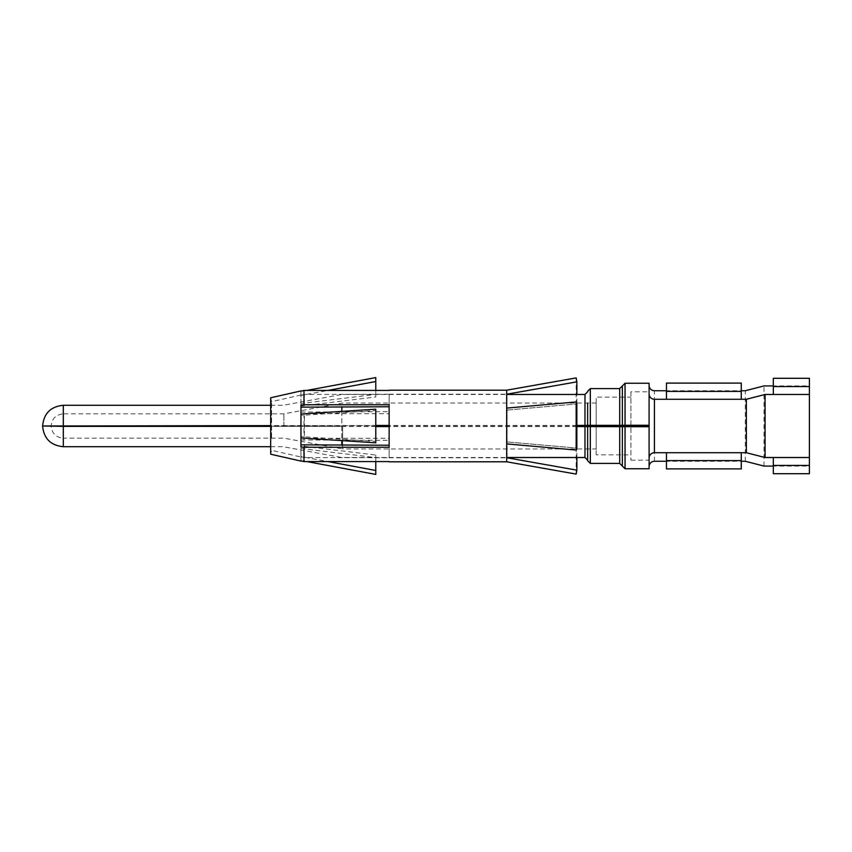 <?xml version="1.0" encoding="UTF-8"?>
<svg xmlns="http://www.w3.org/2000/svg" width="852" height="852" viewBox="0 0 852 852"><rect width="100%" height="100%" fill="white"/><g stroke="black" fill="none" stroke-linecap="round" stroke-linejoin="round"><path stroke-width="0.64" stroke-dasharray="4.26 3.19" d="M773.328 457.524L773.328 466.076L809.4 466.076L809.4 473.701M809.4 466.076L809.4 378.299M375.775 426.405L342.642 426.405L342.642 448.972L596.187 448.972L596.187 426.501L596.187 454.851L630.927 454.851L630.927 426.596L630.927 460.197L630.927 391.803L649.096 391.803L649.096 425.404M666.456 399.279L666.456 390.738L741.272 390.738L741.272 383.102M741.272 399.279L741.272 390.738M773.328 394.476L773.328 385.924L809.4 385.924M763.978 466.076L763.978 385.924M741.272 452.721L741.272 468.898M649.096 426.596L649.096 385.392M666.456 452.721L666.456 461.262L741.272 461.262M745.276 461.262L745.276 390.738M649.096 468.749L649.096 383.251M576.857 426.405L389.13 426.405M270.68 426.213L342.642 426.405M375.775 426.554L270.68 426.362M576.857 426.554L389.13 426.554M622.375 454.851L622.375 385.924M576.857 425.446L389.13 425.446M375.775 425.446L270.68 425.638M283.865 426.213L283.865 413.848L283.865 425.787L270.68 425.787M283.865 425.787L375.775 425.595M576.857 425.595L389.13 425.595M630.927 391.803L630.927 425.499M587.646 425.404L587.646 403.028M587.646 426.596L587.646 460.197M341.844 426.554L341.844 440.622M341.844 445.245L341.844 406.755M341.844 411.378L341.844 425.446M283.056 426.362L283.056 425.638M596.187 425.595L596.187 403.028L342.642 403.028L283.865 413.848L63.314 413.848L63.314 425.787L63.314 413.848C55.934 414.562 51.876 418.62 51.152 426C51.876 433.38 55.934 437.438 63.314 438.152L63.314 426.213L63.314 438.152L283.865 438.152L342.642 448.972L342.642 425.595M596.187 448.972L596.187 426.405M596.187 403.028L596.187 425.499L596.187 397.149L630.927 397.149M596.187 454.851L596.187 397.149M630.927 454.851L630.927 426.501M666.456 390.738L666.456 383.102M773.328 385.924L773.328 378.299M666.456 461.262L666.456 468.898M773.328 466.076L773.328 473.701M306.901 390.418L300.958 391.537L300.958 395.466L300.958 391.111L300.958 414.104L300.958 406.074L375.775 396.979L375.775 390.418M375.775 396.979L375.775 394.401L300.958 403.507L300.958 406.063L300.958 395.456L327.988 390.418M375.775 394.401L375.775 377.585M300.958 403.507L300.958 391.537M300.958 437.896L300.958 460.889L300.958 437.896L304.43 438.301L304.43 413.699L389.13 413.699L389.13 394.21L304.43 394.455L304.43 406.755M300.958 456.747L304.43 457.545L389.13 457.79L389.13 438.301L304.43 438.301M304.43 445.245L304.43 457.545M375.775 409.184L375.775 410.558L300.958 415.393L300.958 446.917M271.575 437.651L271.575 401.686L271.575 437.651M300.958 414.104L304.43 413.699M507.036 457.524L507.036 410.1L507.036 441.9L576.857 448.077L576.154 450.048L576.154 474.095M576.857 457.524L576.857 448.077L506.684 441.9L506.684 408.097L576.154 401.952L576.857 403.923L576.857 394.476M389.13 404.743L389.13 447.257M300.958 439.973L389.13 440.314L389.13 438.301M375.775 461.582L375.775 455.021L300.958 445.937L300.958 460.463L300.958 456.544L327.988 461.582M389.13 440.314L389.13 457.545M375.775 442.816L375.775 441.442L300.958 436.607L300.958 437.971L300.958 405.083M300.958 395.253L304.43 394.455M300.958 394.998L271.575 401.686L270.68 397.777L270.68 454.222L271.575 450.314L300.958 457.002M300.958 412.027L389.13 411.686L389.13 413.699M389.13 394.21L506.684 394.21L506.684 410.1L507.036 394.476M506.684 443.903L506.684 441.9L506.684 443.903L576.154 450.048M506.684 408.097L506.684 394.21M389.13 411.686L389.13 394.455M303.983 440.314L303.983 411.686M306.901 461.582L300.958 460.463M300.958 448.493L375.775 457.599L375.775 455.021M375.775 474.415L375.775 457.599M375.775 410.558L375.775 441.442M507.036 410.1L576.857 403.923L507.036 410.1M576.154 377.905L576.154 401.952M654.432 461.262L654.432 390.738M625.048 468.749L625.048 383.251M619.702 463.403L619.702 388.597M590.319 463.403L590.319 388.597M584.973 457.524L584.973 394.476M63.304 446.704L63.304 405.296M630.927 460.197L649.096 460.197M270.68 446.704L283.056 446.704L341.844 457.524L506.684 457.524M270.68 405.296L283.056 405.296L341.844 394.476L506.684 394.476M389.13 457.79L506.684 457.79"/><path stroke-width="1.28" d="M649.096 458.057A5.346 5.346 0 0 1 654.432 452.721L746.363 452.721L765.064 457.524L809.4 457.524L809.4 378.299L773.328 378.299L773.328 386.584L809.4 386.584M809.4 457.524L809.4 473.701L773.328 473.701L773.328 465.416L809.4 465.416M649.096 391.803L649.096 385.392A5.346 5.346 0 0 0 654.432 390.738L666.456 390.738M649.096 393.943A5.346 5.346 0 0 0 654.432 399.279L741.272 399.279L741.272 383.102L666.456 383.102L666.456 391.398L741.272 391.398M741.272 390.738L745.276 390.738L763.978 385.924L773.328 385.924M809.4 394.476L765.064 394.476L746.363 399.279L741.272 399.279M741.272 461.262L745.276 461.262L763.978 466.076L773.328 466.076M649.096 460.197L649.096 466.608L649.096 460.197M666.456 461.262L654.432 461.262A5.346 5.346 0 0 0 649.096 466.608M765.064 457.524L765.064 394.476M576.857 426.554L649.096 426.745L630.927 426.596L630.927 425.404L649.096 425.404L649.096 426.596L649.096 383.251L625.048 383.251L625.048 425.255L649.096 425.255M746.363 452.721L746.363 399.279M649.096 426.745L649.096 468.749L625.048 468.749L622.375 466.076L622.375 454.851M630.927 426.596L576.857 426.405M389.13 426.405L375.775 426.405M270.68 426.213L42.6 426L63.304 426.362L63.304 446.704L270.68 446.704M270.68 426.362L63.304 426.362M389.13 426.554L375.775 426.554M587.646 426.596L587.646 460.73L587.646 448.972L587.646 460.197L584.973 457.524L584.973 426.554M622.375 426.703L622.375 466.076L619.702 463.403L619.702 426.65M625.048 383.251L622.375 385.924L622.375 425.297L625.048 425.255M619.702 425.35L590.319 425.35L590.319 388.597L619.702 388.597L619.702 425.35L622.375 425.297M590.319 425.35L576.857 425.446M389.13 425.446L375.775 425.446M270.68 425.638L42.6 426C43.825 438.578 50.726 445.479 63.304 446.704M270.68 425.787L51.152 426M596.187 426.501L596.187 425.595L576.857 425.595M389.13 425.595L375.775 425.595M630.927 425.404L596.187 425.499M587.646 403.028L587.646 425.393M341.844 440.622L341.844 445.245M341.844 406.755L341.844 411.378M666.456 399.279L666.456 391.398M773.328 394.476L773.328 386.584M741.272 452.721L741.272 468.898L666.456 468.898L666.456 460.602L741.272 460.602M666.456 452.721L666.456 460.602M773.328 457.524L773.328 465.416M375.775 390.418L375.775 381.536L327.988 390.418M306.901 390.418L375.775 377.585L375.775 381.536M303.983 447.257L300.958 446.917L300.958 444.84L389.13 445.245L389.13 447.257L303.983 447.257L303.983 461.582L389.13 461.582M300.958 461.081L270.68 454.222L270.68 397.777L300.958 390.919M327.988 461.582L375.775 470.464L375.775 461.582M300.958 460.889L303.983 461.582M300.958 407.16L300.958 405.083L303.983 404.743L389.13 404.743L389.13 406.755L300.958 407.16L300.958 444.84M506.684 394.21L576.857 381.856L576.154 377.905L506.684 390.195L506.684 408.097L576.154 401.952L576.857 403.923L576.857 448.077L576.154 450.048L576.154 401.952M507.036 457.79L576.857 470.144L576.857 457.524M506.684 408.097L506.684 461.795L576.154 474.095L576.857 470.144M506.684 461.795L389.13 461.805M506.684 443.903L576.154 450.048M389.13 445.245L389.13 406.755M389.13 390.418L303.983 390.418L303.983 404.743M375.775 470.464L375.775 474.415L306.901 461.582M300.958 391.111L303.983 390.418M300.958 437.971L375.775 442.816L375.775 409.184L300.958 414.029M576.857 394.476L576.857 381.856M654.432 452.721L654.432 399.279M625.048 426.745L625.048 468.749M590.319 426.65L590.319 463.403L619.702 463.403M506.684 394.476L584.973 394.476L584.973 425.446M270.68 405.296L63.304 405.296L63.304 425.638M619.702 388.597L622.375 385.924M590.319 463.403L587.646 460.73M590.319 388.597L587.646 391.27M584.973 394.476L587.646 391.803M506.684 457.524L584.973 457.524M63.304 405.296C50.726 406.521 43.825 413.422 42.6 426M389.13 390.195L506.684 390.195"/></g></svg>
